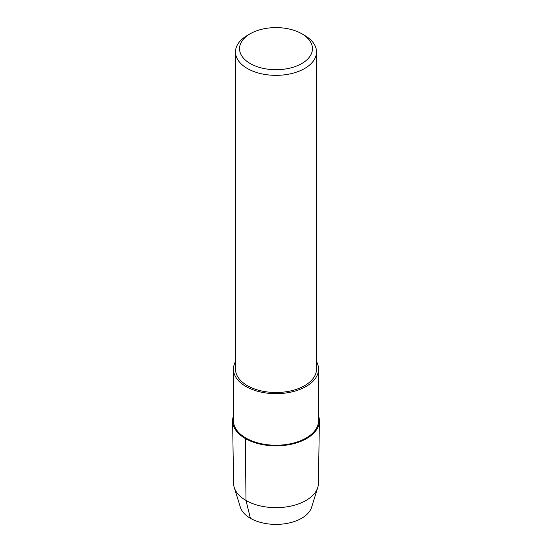 <?xml version="1.0" encoding="UTF-8"?>
<svg xmlns="http://www.w3.org/2000/svg" width="552" height="552" viewBox="0 0 552 552"><rect width="100%" height="100%" fill="white"/><g stroke="black" fill="none" stroke-linecap="round" stroke-linejoin="round"><path stroke-width="0.83" d="M316.517 361.622A42.538 24.557 180 0 1 318.538 369.109L318.538 420.686A42.538 24.557 180 0 1 276 445.243A42.538 24.557 180 0 1 233.462 420.686L233.462 369.109A42.538 24.557 180 0 1 235.483 361.622M319.394 421.024A43.394 25.054 180 0 0 318.538 415.842A43.394 25.054 180 0 1 276 445.85A43.394 25.054 180 0 1 233.462 415.842A43.394 25.054 180 0 0 232.606 421.017A43.394 25.054 180 0 0 276 445.85A43.394 25.054 180 0 0 319.394 421.024L318.414 483.386A42.421 24.488 180 0 1 317.752 487.478A42.421 24.488 180 0 1 276 507.654A42.421 24.488 180 0 1 234.248 487.478A42.421 24.488 180 0 1 233.586 483.379L232.606 421.024M318.538 369.109A42.538 24.557 180 0 1 276 393.673A42.538 24.557 180 0 1 233.462 369.109M301.785 33.769L304.649 35.418A40.517 23.391 180 0 1 316.517 51.957L316.517 369.109A40.517 23.391 180 0 1 276 392.5A40.517 23.391 180 0 1 235.483 369.109L235.483 51.957A40.517 23.391 180 0 1 247.351 35.418L250.215 33.769A36.46 21.052 180 0 1 301.785 33.769L301.785 33.769A36.46 21.052 180 0 1 301.785 63.535A36.46 21.052 180 0 1 250.215 63.535A36.46 21.052 180 0 1 250.215 33.769M316.517 51.957A40.517 23.391 180 0 1 276 75.348A40.517 23.391 180 0 1 235.483 51.957M317.752 487.478L311.645 507.178A36.211 20.907 180 0 1 276 524.4A36.211 20.907 180 0 1 240.355 507.178L234.248 487.478M250.394 518.28L246.006 500.478L245.316 438.509"/></g></svg>
